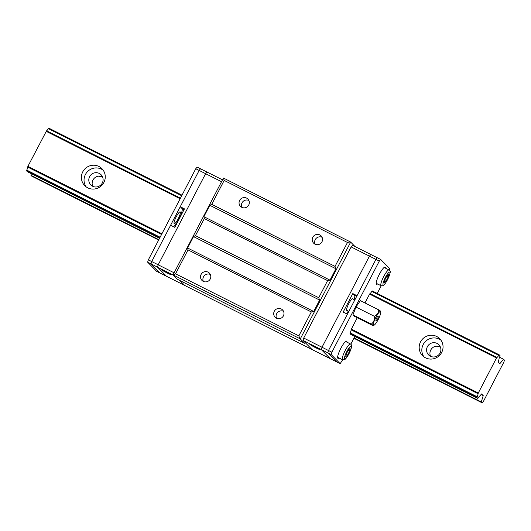 <?xml version="1.0" encoding="UTF-8"?>
<svg xmlns="http://www.w3.org/2000/svg" width="531" height="531" viewBox="0 0 531 531"><rect width="100%" height="100%" fill="white"/><g stroke="black" fill="none" stroke-linecap="round" stroke-linejoin="round"><path stroke-width="0.8" d="M354.336 316.27L352.956 314.87L355.976 307.051L360.37 300.632L378.703 309.858C378.703 312.739 377.242 314.876 374.309 316.277C374.767 319.622 373.764 322.224 371.295 324.096C373.22 325.297 373.678 325.768 372.669 325.496L354.336 316.27M375.948 320.505A2.416 0.485 -63.3 0 1 376.698 318.003A2.416 0.485 -63.3 0 1 378.172 316.23A2.416 0.485 -63.3 0 1 378.225 316.37A4.182 4.182 0 0 1 376.147 320.492A2.416 0.485 -63.3 0 1 375.948 320.505M380.614 311.531A7.719 1.553 -63.3 0 1 380.74 311.763A7.719 1.553 -63.3 0 1 378.862 318.202A7.719 1.553 -63.3 0 1 374.554 324.866A7.719 1.553 -63.3 0 1 373.943 325.257A7.719 1.553 -63.3 0 1 375.437 318.149A7.719 1.553 -63.3 0 1 380.614 311.531M380.083 311.259C381.092 311.531 380.627 311.066 378.703 309.858M373.943 325.257L372.669 325.496M355.976 307.051L374.309 316.277M352.956 314.87L371.295 324.096M241.89 207.375A5.217 5.098 135.4 0 1 248.893 200.479M241.797 207.329A5.217 5.098 -44.6 0 0 247.911 199.052A5.217 5.098 -44.6 0 0 240.623 199.079A5.217 5.098 -44.6 0 0 241.797 207.329M314.983 244.16A5.217 5.098 135.4 0 1 313.808 235.91A5.217 5.098 135.4 0 1 321.507 242.548A5.217 5.098 135.4 0 1 314.983 244.16M335.028 266.389L347.48 242.475L224.182 180.421L211.736 204.335L335.028 266.389L335.931 268.766L330.003 280.149L327.614 280.627L318.726 297.705L319.629 300.081L313.702 311.471L311.312 311.943L298.86 335.857L299.949 338.705L173.046 274.866L223.438 178.064L224.182 180.421M315.075 244.207A5.217 5.098 135.4 0 1 322.085 237.311M347.48 242.475L350.341 241.904L223.67 178.157M299.949 338.705L300.28 338.897L350.672 242.096L350.341 241.904M211.736 204.335L209.825 205.298L335.931 268.766M173.279 274.958L175.569 273.81L188.02 249.895L187.596 248.004L193.523 236.614L195.428 235.658L204.322 218.573L203.897 216.688L209.825 205.298M350.672 242.096L354.96 246.51M300.28 338.897L304.582 343.272L305.172 342.561L312.009 349.504L330.302 358.71L321.315 349.584L303.015 340.378L312.009 349.504L184.775 285.472L179.896 280.521L184.775 285.472L166.475 276.266L157.488 267.133L147.638 262.175L156.625 271.308L160.004 273.007L151.016 263.874L151.713 261.544L170.61 225.244L174.838 227.368L184.469 208.862L180.248 206.738L199.145 170.431L195.766 168.732L197.14 167.079L200.519 168.778L199.145 170.431L200.519 168.778L222.509 179.85M203.26 281.35A5.217 5.098 135.4 0 1 202.085 273.107A5.217 5.098 135.4 0 1 209.785 279.737A5.217 5.098 135.4 0 1 203.26 281.35M276.445 318.188A5.217 5.098 135.4 0 1 275.277 309.938A5.217 5.098 135.4 0 1 282.97 316.576A5.217 5.098 135.4 0 1 276.445 318.188M175.569 273.81L298.86 335.857M311.312 311.943L188.02 249.895M319.629 300.081L193.523 236.614M187.596 248.004L313.702 311.471M195.428 235.658L318.726 297.705M327.614 280.627L204.322 218.573M203.897 216.688L330.003 280.149M304.582 343.272L177.347 279.233L173.046 274.866M203.353 281.397A5.217 5.098 135.4 0 1 210.362 274.5M276.545 318.235A5.217 5.098 135.4 0 1 283.547 311.339M195.766 168.732L148.341 259.845L151.713 261.544L158.192 264.803L205.616 173.69L206.99 172.037L205.616 173.69L221.54 181.708M174.115 272.815L158.192 264.803L157.488 267.133L173.239 275.058M171.115 274.554A5.629 0.378 27.5 0 1 171.181 274.673A5.629 0.378 27.5 0 1 166.017 272.41A5.629 0.378 27.5 0 1 161.192 269.476A5.629 0.378 27.5 0 1 165.851 271.48A5.629 0.378 27.5 0 1 171.115 274.554M173.61 226.75A10.454 2.104 116.7 0 0 179.83 217.166A10.454 2.104 116.7 0 0 182.014 208.53L180.248 206.738M158.192 264.803L205.616 173.69L199.145 170.431L151.713 261.544L151.016 263.874L160.004 273.007L166.475 276.266L157.488 267.133L158.192 264.803M499.167 354.794L372.224 290.908L371.793 291.426L498.735 355.312L499.167 354.794L500.076 355.717L499.857 356.447A4.666 0.936 -63.3 0 0 498.941 359.487L498.164 362.049L499.817 363.728L503.541 359.241L504.45 360.164L503.846 362.162L483.396 401.449L482.221 402.87L353.885 338.28M440.305 346.829L436.137 346.159A7.242 7.076 135.4 0 0 430.555 356.314M102.516 176.836L98.348 176.166A7.242 7.076 135.4 0 0 92.766 186.315M158.656 240.032L31.833 176.206L30.924 175.283L31.389 173.737M482.221 402.87L481.312 401.947L354.077 337.915M158.842 239.66L30.924 175.283M481.312 401.947L483.217 395.615L481.571 393.936L480.064 395.754A4.666 0.936 -63.3 0 0 478.272 397.911L477.84 398.423L350.898 334.537L349.989 333.614L476.938 397.5L477.157 396.776L350.208 332.891L349.989 333.614M481.073 394.533L483.217 395.615M159.579 238.253L27.459 171.759L26.55 170.836L26.769 170.112L160.116 237.218M477.84 398.423L476.938 397.5M159.771 237.881L26.55 170.836M161.563 234.443L27.685 167.066A4.666 0.936 -63.3 0 1 26.769 170.112M478.073 393.73L478.292 393.006L351.343 329.114L351.124 329.844L478.073 393.73A4.666 0.936 -63.3 0 1 477.157 396.776M161.909 233.779L27.904 166.342L46.562 130.805L180.44 198.176M27.685 167.066L27.904 166.342M441.666 352.471A12.067 11.788 -44.6 0 0 422.835 338.758A12.067 11.788 -44.6 0 0 422.51 355.624A12.067 11.788 -44.6 0 0 441.666 352.471M103.877 182.478A12.067 11.788 -44.6 0 0 85.046 168.758A12.067 11.788 -44.6 0 0 84.721 185.624A12.067 11.788 -44.6 0 0 103.877 182.478M478.292 393.006L496.518 357.987L369.576 294.094L370.007 293.583L496.95 357.469L496.518 357.987M180.135 198.76L46.137 131.316M181.702 195.76L48.354 128.648A4.666 0.936 -63.3 0 1 46.562 130.805M498.735 355.312A4.666 0.936 -63.3 0 1 496.95 357.469M182 195.176L48.779 128.13L48.354 128.648M503.541 359.241L499.532 357.224M102.284 183.022A7.242 7.076 -44.6 0 0 90.987 174.792A7.242 7.076 -44.6 0 0 90.788 184.914A7.242 7.076 -44.6 0 0 102.284 183.022M86.148 186.852A12.067 11.788 135.4 0 1 103.12 170.139M440.073 353.022A7.242 7.076 -44.6 0 0 428.776 344.792A7.242 7.076 -44.6 0 0 428.577 354.907A7.242 7.076 -44.6 0 0 440.073 353.022M423.937 356.852A12.067 11.788 135.4 0 1 440.909 340.139M319.742 349.352A5.629 0.378 -152.5 0 0 314.478 346.278A5.629 0.378 -152.5 0 0 309.819 344.274A5.629 0.378 -152.5 0 0 314.644 347.208A5.629 0.378 -152.5 0 0 319.808 349.478A5.629 0.378 -152.5 0 0 319.742 349.352M303.015 340.378L303.719 338.041L351.15 246.935L352.524 245.282L380.674 259.447L389.661 268.573L389.216 270.04M342.668 359.826L340.159 363.669L331.165 354.542L321.315 349.584L322.018 347.247L303.719 338.041M331.868 352.206L379.3 261.099L369.443 256.141L370.817 254.488L369.443 256.141L322.018 347.247L331.868 352.206L331.165 354.542M340.159 363.669L336.78 361.969L327.786 352.843L328.49 350.506L375.921 259.4L377.295 257.747L375.921 259.4L357.024 295.701L352.803 293.577L343.165 312.082L347.387 314.206L328.49 350.506L327.786 352.843L336.78 361.969L330.302 358.71L321.315 349.584L322.018 347.247L369.443 256.141L351.15 246.935M352.803 293.577L354.569 295.375A10.454 2.104 -63.3 0 1 354.124 299.623M348.343 311.12A10.454 2.104 -63.3 0 1 346.166 313.589M347.121 310.502A6.598 1.327 -63.3 0 1 346.789 310.516A6.598 1.327 -63.3 0 1 348.774 303.632A6.598 1.327 -63.3 0 1 352.717 298.734A6.598 1.327 -63.3 0 1 352.903 299.006M377.236 293.431L381.205 285.797M371.793 291.426A4.666 0.936 -63.3 0 1 370.007 293.583M351.343 329.114L357.27 317.744M364.97 302.949L369.576 294.094M351.124 329.844A4.666 0.936 -63.3 0 1 350.208 332.891M350.818 344.168L354.808 336.508M379.3 261.099L380.674 259.447M339.01 357.987A9.651 1.938 -63.3 0 1 337.955 358.359A9.651 1.938 -63.3 0 1 340.557 348.867A9.651 1.938 -63.3 0 1 346.63 341.114A9.651 1.938 -63.3 0 1 346.736 341.194A9.651 1.938 -63.3 0 1 346.962 342.183M385.499 268.155A9.651 1.938 116.7 0 0 385.274 267.166A9.651 1.938 116.7 0 0 385.167 267.093A9.651 1.938 116.7 0 0 379.094 274.839A9.651 1.938 116.7 0 0 376.492 284.331A9.651 1.938 116.7 0 0 377.548 283.959M346.159 354.582L347.453 355.232L345.781 356.679L346.258 354.018L348.396 349.909L350.062 348.462L349.59 351.124L348.144 350.394M349.59 351.124L347.453 355.232M385.984 281.204L384.318 282.651L384.789 279.99L386.933 275.881L388.599 274.434L388.128 277.096L385.984 281.204L384.69 280.554M386.681 276.366L388.128 277.096M148.341 259.845L147.638 262.175M176.219 216.787A6.598 1.327 -63.3 0 1 180.162 211.896A6.598 1.327 -63.3 0 1 178.383 218.38A6.598 1.327 -63.3 0 1 174.234 223.677A6.598 1.327 -63.3 0 1 176.219 216.787M182.014 208.53L184.098 209.579M356.653 296.417L354.569 295.375M337.623 357.29L342.541 359.766A8.848 1.779 -63.3 0 1 344.924 351.064A8.848 1.779 -63.3 0 1 350.493 343.962L345.575 341.486M349 353.666A7.242 1.454 -63.3 0 1 344.5 357.569A7.242 1.454 -63.3 0 1 350.274 346.477A7.242 1.454 -63.3 0 1 349 353.666M376.16 283.262L381.072 285.738A8.848 1.779 -63.3 0 1 383.462 277.036A8.848 1.779 -63.3 0 1 389.031 269.934L384.112 267.458M387.537 279.638A7.242 1.454 -63.3 0 1 383.03 283.547A7.242 1.454 -63.3 0 1 388.811 272.449A7.242 1.454 -63.3 0 1 387.537 279.638M380.74 311.763L380.581 311.246M346.604 310.243L348.86 311.378M352.385 298.747L354.801 299.962M342.541 359.766L344.307 359.772C344.951 359.175 345.269 360.237 349.02 353.699C353.135 344.128 351.628 345.475 350.493 343.962M381.072 285.738L382.844 285.744C383.488 285.147 383.8 286.209 387.55 279.671C391.666 270.1 390.166 271.447 389.031 269.934"/></g></svg>
